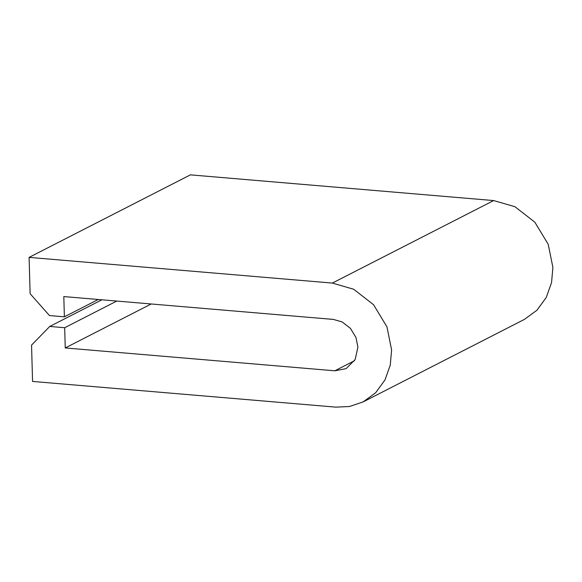 <?xml version="1.0" encoding="UTF-8"?>
<svg xmlns="http://www.w3.org/2000/svg" width="582" height="582" viewBox="0 0 582 582"><rect width="100%" height="100%" fill="white"/><g stroke="black" fill="none" stroke-linecap="round" stroke-linejoin="round"><path stroke-width="0.87" d="M363.146 401.9L524.433 319.387L536.917 310.264L546.243 297.482L551.547 282.619L552.9 267.465L548.222 244.287L534.829 222.178L514.939 206.712L493.645 200.564L332.358 283.078L29.1 257.382L30.119 293.714L49.455 315.553L64.376 316.812L63.809 296.573L333.37 319.416L342.187 321.962L350.429 328.372L355.973 337.531L357.915 347.127L355.158 359.56L346.123 368.632L334.803 370.799L65.242 347.956L64.682 327.717L49.754 326.451L31.552 345.104L32.563 381.436L335.821 407.138L349.498 406.505L363.146 401.9L375.63 392.777L384.949 380.002L390.26 365.14L391.606 349.986L386.935 326.808L373.535 304.692L353.652 289.232L332.358 283.078M29.1 257.382L190.394 174.862L493.645 200.564M116.778 301.061L64.682 327.717M49.754 326.451L101.857 299.795M64.376 316.812L98.242 299.49M151.211 303.979L65.242 347.956M354.503 360.724L334.803 370.799"/></g></svg>

